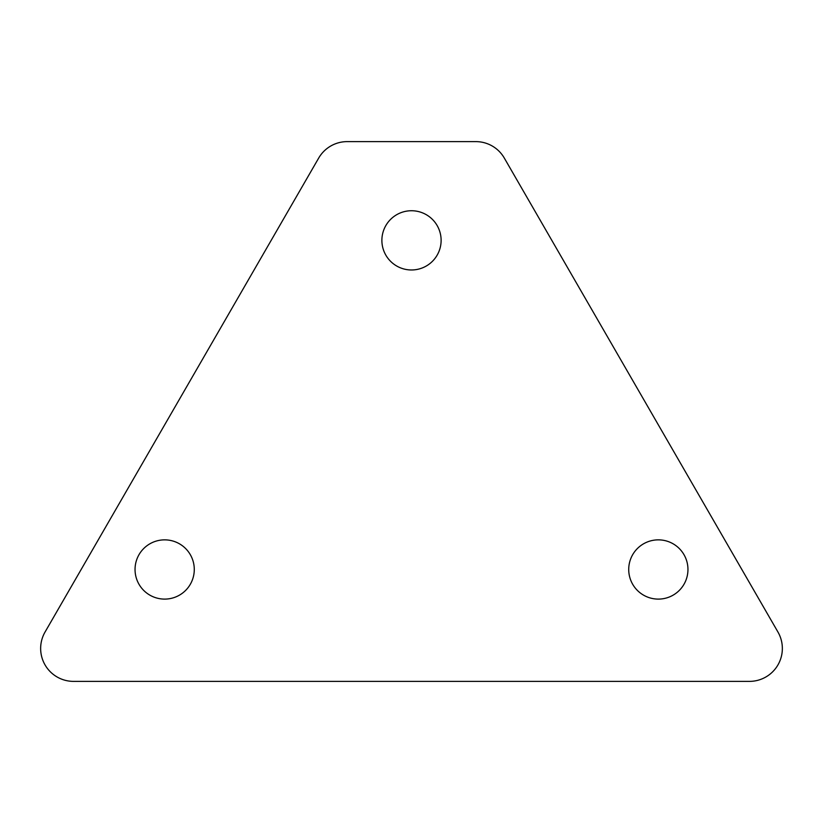 <?xml version="1.0" encoding="UTF-8"?>
<svg xmlns="http://www.w3.org/2000/svg" width="823" height="823" viewBox="0 0 823 823"><rect width="100%" height="100%" fill="white"/><g stroke="black" fill="none" stroke-linecap="round" stroke-linejoin="round"><path stroke-width="1.23" d="M628.721 569.475A29.618 29.618 0 0 0 658.338 599.103A29.618 29.618 0 0 0 687.956 569.475A29.618 29.618 0 0 0 658.338 539.857A29.618 29.618 0 0 0 628.721 569.475M73.566 681.382L749.434 681.382A32.91 32.91 0 0 0 777.941 632.013L504.314 158.078A32.91 32.91 0 0 0 475.817 141.618L347.183 141.618A32.91 32.91 0 0 0 318.686 158.078L45.059 632.013A32.91 32.91 0 0 0 73.566 681.382M135.044 569.475A29.618 29.618 0 0 0 164.662 599.103A29.618 29.618 0 0 0 194.279 569.475A29.618 29.618 0 0 0 164.662 539.857A29.618 29.618 0 0 0 135.044 569.475M381.882 240.357A29.618 29.618 0 0 0 411.5 269.975A29.618 29.618 0 0 0 441.118 240.357A29.618 29.618 0 0 0 411.5 210.739A29.618 29.618 0 0 0 381.882 240.357"/></g></svg>
